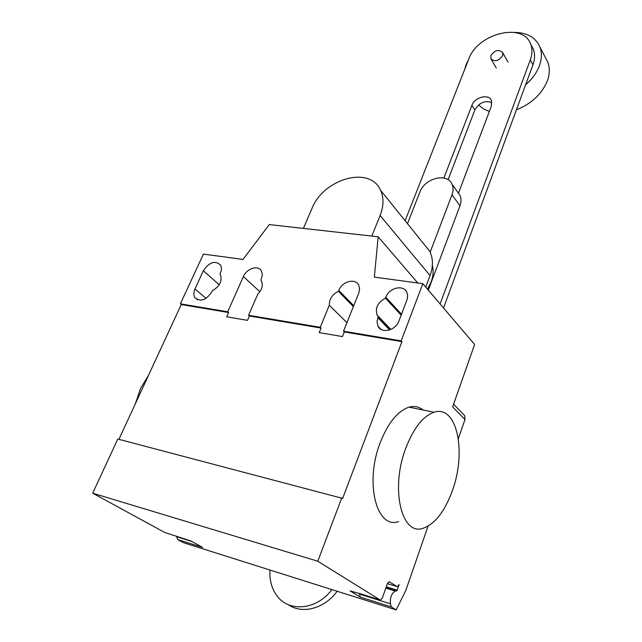 <?xml version="1.0" encoding="UTF-8"?>
<svg xmlns="http://www.w3.org/2000/svg" width="642" height="642" viewBox="0 0 642 642"><rect width="100%" height="100%" fill="white"/><g stroke="black" fill="none" stroke-linecap="round" stroke-linejoin="round"><path stroke-width="0.96" d="M430.18 252.17L452 194.783L459.977 205.817L428.318 290.096M459.977 205.817C461.373 201.957 461.365 198.45 459.953 195.296L457.698 192.143M452 194.783C453.429 190.891 453.437 187.352 452.024 184.19C447.313 172.409 424.667 178.115 419.892 192.046L407.477 223.665M458.452 193.202L491.379 106.082L491.475 100.577C488.971 93.523 474.655 97.078 471.902 105.36L443.887 178.011M448.092 179.712L474.839 110.023C479.181 102.656 484.879 100.176 491.941 102.568M443.534 307.967L532.948 64.826C534.987 59.104 535.115 53.888 533.317 49.161L531.48 45.686M405.102 220.712L468.748 59.12C477.407 33.488 523.286 21.812 530.701 44.218C532.499 48.944 532.362 54.177 530.3 59.907L440.123 303.971M288.483 604.772C302.358 614.571 324.74 608.544 337.122 591.25M331.946 589.613C316.763 610.036 288.651 612.645 276.766 595.535C271.638 588.433 269.367 579.927 269.969 570.032M490.929 55.533L490.849 58.631C494.645 62.17 498.553 61.175 502.582 55.653L502.662 52.596C498.874 49.041 494.966 50.02 490.929 55.533M468.716 59.208L466.172 64.465L464.559 69.753M525.581 84.84C532.21 79.062 536.84 72.658 539.473 65.612C541.88 58.831 542.033 52.636 539.922 47.035C535.661 37.437 527.09 32.549 514.21 32.373M478.555 104.951L483.354 108.811L489.34 111.475M516.393 109.83C531.696 103.643 542.049 93.901 547.441 80.603C549.793 73.886 549.913 67.739 547.803 62.162L545.684 58.101M432.363 265.339C433.679 270.555 433.27 276.1 431.119 281.966L427.476 289.117M425.734 287.062L430.06 275.578C433.286 266.615 433.206 258.549 429.811 251.383L423.447 243.487M303.393 228.408L311.876 208.698C323.407 178.653 370.049 165.363 380.546 190.241C383.916 197.624 383.764 206.058 380.104 215.535L371.806 236.071M148.559 375.225L140.55 388.466L135.334 403.826M405.712 448.405C390.087 488.947 401.715 536.624 423.399 528.165C435.356 523.687 445.099 510.936 452.642 489.902C466.742 451.117 456.695 404.492 434.072 412.236C422.998 416.096 413.544 428.15 405.712 448.405M398.658 521.553C376.525 529.698 364.439 482.527 380.224 442.643C388.145 422.717 397.759 410.888 409.058 407.156C414.299 405.752 418.969 406.699 423.078 410.005M378.234 316.707L377.103 315.045C374.96 308.048 377.745 302.414 385.473 298.161L385.834 297.23C389.076 287.785 403.473 284.286 406.803 292.23L407.638 295.464L407.245 299.06L398.947 320.96C395.721 330.542 381.372 334.025 377.953 326.16L377.023 321.49L378.234 316.707L390.545 329.579M385.473 298.161L401.154 315.19M194.991 288.948L203.353 270.772C209.276 262.08 215.006 260.187 220.551 265.074C221.763 267.353 221.691 270.073 220.326 273.227L219.949 274.07L220.383 274.712C222.397 281.027 219.733 286.38 212.374 290.762L211.988 291.612C206.098 300.368 200.36 302.318 194.791 297.471C193.483 295.087 193.547 292.238 194.991 288.948L206.074 298.394M458.34 438.655L464.96 419.539L452.634 406.9L474.607 344.473L422.837 283.66L374.342 277.127L378.17 236.786L269.287 224.588L243.013 259.432L203.402 254.096L180.37 303.835L227.725 311.779L243.382 276.574C246.664 268.444 258.341 264.761 261.35 270.98C262.554 273.307 262.506 276.036 261.206 279.158L260.829 280.016L261.422 280.899C263.268 285.176 262.048 289.614 257.763 294.205L248.558 315.27L249.409 316.016L247.515 320.358L226.682 316.795L228.584 312.518L227.725 311.779M329.306 305.239C329.169 299.124 332.195 294.477 338.398 291.308L338.767 290.401C342.034 281.413 355.467 277.825 358.709 285.176L359.56 288.41L358.934 292.68L343.526 331.2L344.313 331.962L342.467 336.577L319.226 332.604L321.08 328.062L320.278 327.3L329.306 305.239L346.937 322.693M353.373 306.619L338.398 291.308M321.08 328.062L249.409 316.016M248.558 315.27L320.278 327.3M180.37 303.835L181.253 304.557L118.906 439.337M228.584 312.518L181.253 304.557M417.773 282.978L378.17 236.786M343.526 331.2L401.186 340.87L401.932 341.648L344.313 331.962M422.837 283.66L401.186 340.87M428.053 526.151L405.704 590.728L396.146 609.9L183.403 542.675L177.706 539.569L202.591 547.409L191.115 541.07L165.002 532.547M464.96 419.539L464.768 415.759L463.219 414.162M401.932 341.648L342.659 498.409L117.775 439.04L92.697 493.192L164.617 532.419M361.069 593.97L350.131 590.921L360.363 597.132L359.464 594.075L361.277 594.42M341.801 497.783L317.782 561.228L380.096 599.933L380.682 600.005L382.367 597.862L387.367 583.698L389.004 581.612L396.917 586.515L397.486 586.603L399.091 584.533L397.125 590.167L396.483 590.993L395.295 590.993C391.508 593.497 389.887 597.758 390.44 603.793L391.291 606.883L396.146 609.9M360.363 597.132L391.291 606.883M362.85 594.524L362.008 594.644M317.782 561.228L92.697 493.192M176.43 536.126L177.706 539.569M471.902 105.36L474.839 110.023M530.3 59.907L532.948 64.826M380.104 215.535L430.06 275.578M385.834 297.23L401.507 314.275M377.865 317.654L389.63 329.932M203.353 270.772L219.219 284.775M353.726 305.728L338.767 290.401M259.874 291.733L243.382 276.574M361.342 594.669L390.44 603.793M385.914 587.815L396.323 590.993M386.251 586.844L397.125 590.167M396.917 586.515L387.391 583.626M380.096 599.933L360.724 593.866M191.99 541.551L176.622 536.736M452.024 184.19L459.953 195.296M530.701 44.218L533.317 49.161M496.29 68.028L491.274 59.369M547.803 62.162L539.922 47.035M507.999 62.073L502.662 52.596M380.546 190.241L429.811 251.383M409.058 407.156L434.072 412.236M377.953 326.16L381.204 329.515M377.103 315.045L390.866 329.442M194.791 297.471L197.608 299.846M453.573 404.211L464.768 415.759M395.295 590.993L385.81 588.088M385.922 587.775L396.483 590.993"/></g></svg>
